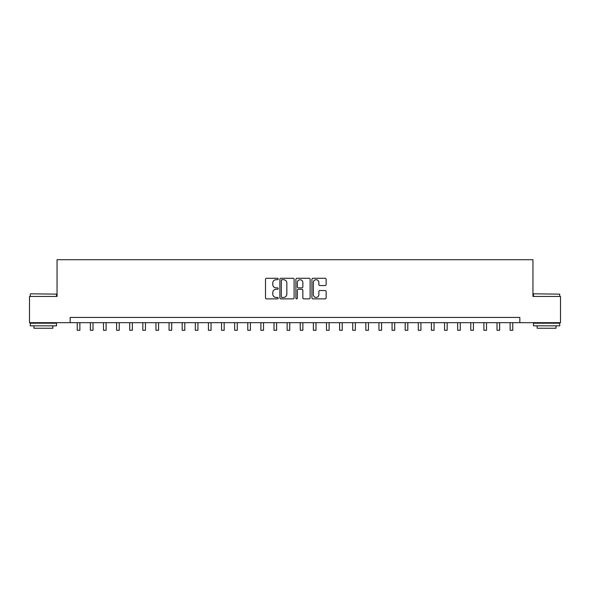 <?xml version="1.0" encoding="UTF-8"?>
<svg xmlns="http://www.w3.org/2000/svg" width="590" height="590" viewBox="0 0 590 590"><rect width="100%" height="100%" fill="white"/><g stroke="black" fill="none" stroke-linecap="round" stroke-linejoin="round"><path stroke-width="0.89" d="M278.207 278.996A0.723 0.723 0 0 0 277.492 278.274L266.547 278.274A1.032 1.032 0 0 0 265.515 279.299L265.515 297.839A1.032 1.032 0 0 0 266.547 298.872L277.492 298.872A0.723 0.723 0 0 0 278.207 298.149A0.723 0.723 0 0 0 277.492 297.434L276.076 297.434A3.297 3.297 0 0 1 272.779 294.137L272.779 292.588A3.297 3.297 0 0 1 276.076 289.292L277.492 289.292A0.723 0.723 0 0 0 278.207 288.569A0.723 0.723 0 0 0 277.492 287.854L276.076 287.854A3.297 3.297 0 0 1 272.779 284.557L272.779 283.008A3.297 3.297 0 0 1 276.076 279.712L277.492 279.712A0.723 0.723 0 0 0 278.207 278.996M325.105 285.531A1.032 1.032 0 0 0 326.137 284.505L326.137 279.299A1.032 1.032 0 0 0 325.105 278.274L312.951 278.274A1.032 1.032 0 0 0 311.918 279.299L311.918 297.839A1.032 1.032 0 0 0 312.951 298.872L325.105 298.872A1.032 1.032 0 0 0 326.137 297.839L326.137 291.563A1.032 1.032 0 0 0 325.105 290.531L319.905 290.531A1.032 1.032 0 0 0 318.873 291.563L318.873 294.675A2.758 2.758 0 0 1 316.115 297.434A2.758 2.758 0 0 1 313.364 294.675L313.364 282.47A2.758 2.758 0 0 1 316.115 279.712A2.758 2.758 0 0 1 318.873 282.47L318.873 284.505A1.032 1.032 0 0 0 319.905 285.531L325.105 285.531M70.166 322.678L29.5 322.678L29.5 296.445L57.046 296.445L57.046 259.711L532.954 259.711L532.954 296.445L560.5 296.445L560.5 322.678L519.834 322.678L519.834 317.435L70.166 317.435L70.166 322.678L519.834 322.678M294.1 279.299A1.032 1.032 0 0 0 293.068 278.274L280.914 278.274A1.032 1.032 0 0 0 279.881 279.299L279.881 297.839A1.032 1.032 0 0 0 280.914 298.872L293.068 298.872A1.032 1.032 0 0 0 294.1 297.839L294.1 279.299M296.932 278.274L309.086 278.274A1.032 1.032 0 0 1 310.119 279.299L310.119 297.839A1.032 1.032 0 0 1 309.086 298.872L303.887 298.872A1.032 1.032 0 0 1 302.854 297.839L302.854 290.324A1.032 1.032 0 0 0 301.822 289.292L298.37 289.292A1.032 1.032 0 0 0 297.345 290.324L297.345 298.149A0.723 0.723 0 0 1 296.623 298.872A0.723 0.723 0 0 1 295.9 298.149L295.9 279.299A1.032 1.032 0 0 1 296.932 278.274M282.05 279.712A0.723 0.723 0 0 0 281.327 280.434L281.327 296.711A0.723 0.723 0 0 0 282.05 297.434L283.539 297.434A3.297 3.297 0 0 0 286.836 294.137L286.836 283.008A3.297 3.297 0 0 0 283.539 279.712L282.05 279.712M302.854 282.522A2.758 2.758 0 0 0 300.096 279.763A2.758 2.758 0 0 0 297.345 282.522L297.345 286.821A1.032 1.032 0 0 0 298.37 287.854L301.822 287.854A1.032 1.032 0 0 0 302.854 286.821L302.854 282.522M77.246 322.678L77.246 330.289L79.871 330.289L79.871 322.678M90.366 322.678L90.366 330.289L92.991 330.289L92.991 322.678M103.486 322.678L103.486 330.289L106.104 330.289L106.104 322.678M116.599 322.678L116.599 330.289L119.224 330.289L119.224 322.678M129.719 322.678L129.719 330.289L132.344 330.289L132.344 322.678M30.599 293.82L56.522 294.137L30.599 293.82M43.402 325.828L30.289 325.828L30.289 323.202L56.522 323.202L56.522 325.828L43.402 325.828M52.849 325.828L52.849 328.239L33.962 328.239L33.962 325.828M533.795 293.82L559.711 294.137L533.795 293.82M546.598 325.828L533.478 325.828L533.478 323.202L559.711 323.202L559.711 325.828L546.598 325.828M556.038 325.828L556.038 328.239L537.151 328.239L537.151 325.828M142.839 322.678L142.839 330.289L145.457 330.289L145.457 322.678M155.952 322.678L155.952 330.289L158.577 330.289L158.577 322.678M169.072 322.678L169.072 330.289L171.697 330.289L171.697 322.678M182.192 322.678L182.192 330.289L184.81 330.289L184.81 322.678M195.305 322.678L195.305 330.289L197.93 330.289L197.93 322.678M208.425 322.678L208.425 330.289L211.05 330.289L211.05 322.678M221.545 322.678L221.545 330.289L224.163 330.289L224.163 322.678M234.658 322.678L234.658 330.289L237.283 330.289L237.283 322.678M247.778 322.678L247.778 330.289L250.403 330.289L250.403 322.678M260.891 322.678L260.891 330.289L263.516 330.289L263.516 322.678M274.011 322.678L274.011 330.289L276.636 330.289L276.636 322.678M287.131 322.678L287.131 330.289L289.756 330.289L289.756 322.678M300.244 322.678L300.244 330.289L302.869 330.289L302.869 322.678M313.364 322.678L313.364 330.289L315.989 330.289L315.989 322.678M326.484 322.678L326.484 330.289L329.109 330.289L329.109 322.678M339.597 322.678L339.597 330.289L342.222 330.289L342.222 322.678M352.717 322.678L352.717 330.289L355.342 330.289L355.342 322.678M365.837 322.678L365.837 330.289L368.455 330.289L368.455 322.678M378.95 322.678L378.95 330.289L381.575 330.289L381.575 322.678M392.07 322.678L392.07 330.289L394.695 330.289L394.695 322.678M405.19 322.678L405.19 330.289L407.808 330.289L407.808 322.678M418.303 322.678L418.303 330.289L420.928 330.289L420.928 322.678M431.423 322.678L431.423 330.289L434.048 330.289L434.048 322.678M444.543 322.678L444.543 330.289L447.161 330.289L447.161 322.678M457.656 322.678L457.656 330.289L460.281 330.289L460.281 322.678M470.776 322.678L470.776 330.289L473.401 330.289L473.401 322.678M483.896 322.678L483.896 330.289L486.514 330.289L486.514 322.678M497.009 322.678L497.009 330.289L499.634 330.289L499.634 322.678M510.129 322.678L510.129 330.289L512.754 330.289L512.754 322.678M77.246 330.289L79.871 330.289M90.366 330.289L92.991 330.289M103.486 330.289L106.104 330.289M116.599 330.289L119.224 330.289M129.719 330.289L132.344 330.289M142.839 330.289L145.457 330.289M155.952 330.289L158.577 330.289M169.072 330.289L171.697 330.289M182.192 330.289L184.81 330.289M195.305 330.289L197.93 330.289M208.425 330.289L211.05 330.289M221.545 330.289L224.163 330.289M234.658 330.289L237.283 330.289M247.778 330.289L250.403 330.289M260.891 330.289L263.516 330.289M274.011 330.289L276.636 330.289M287.131 330.289L289.756 330.289M300.244 330.289L302.869 330.289M313.364 330.289L315.989 330.289M326.484 330.289L329.109 330.289M339.597 330.289L342.222 330.289M352.717 330.289L355.342 330.289M365.837 330.289L368.455 330.289M378.95 330.289L381.575 330.289M392.07 330.289L394.695 330.289M405.19 330.289L407.808 330.289M418.303 330.289L420.928 330.289M431.423 330.289L434.048 330.289M444.543 330.289L447.161 330.289M457.656 330.289L460.281 330.289M470.776 330.289L473.401 330.289M483.896 330.289L486.514 330.289M497.009 330.289L499.634 330.289M510.129 330.289L512.754 330.289M30.289 296.445L30.289 294.137M36.27 323.202L36.27 322.678M50.541 323.202L50.541 322.678M56.522 296.445L56.522 294.137M533.478 296.445L533.478 294.137M539.459 323.202L539.459 322.678M553.73 323.202L553.73 322.678M559.711 296.445L559.711 294.137"/></g></svg>
